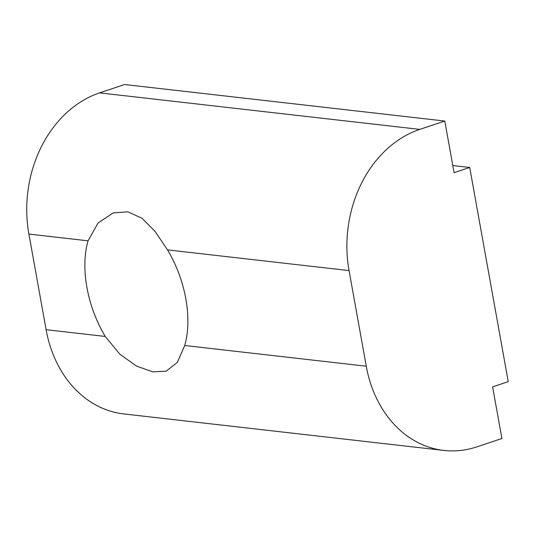 <?xml version="1.0" encoding="UTF-8"?>
<svg xmlns="http://www.w3.org/2000/svg" width="535" height="535" viewBox="0 0 535 535"><rect width="100%" height="100%" fill="white"/><g stroke="black" fill="none" stroke-linecap="round" stroke-linejoin="round"><path stroke-width="0.8" d="M88.048 240.824L98.052 222.995L113.306 212.883L127.972 211.827L142.116 218.32L155.13 231.515L167.495 249.885A83.453 46.605 71.5 0 1 185.812 298.804A83.453 46.605 71.5 0 1 184.702 345.503L177.312 362.456L166.164 371.196L152.702 371.852L136.478 366.054L119.713 354.11L105.255 336.441A83.453 46.605 71.5 0 1 86.938 287.522A83.453 46.605 71.5 0 1 88.048 240.824L28.903 234.076L46.104 329.694A115.246 92.522 96.5 0 0 123.719 413.916L443.876 450.437A115.246 92.522 96.5 0 0 476.892 446.859L501.91 438.506L492.615 386.872L508.25 381.649L469.71 167.462L454.075 172.678L444.786 121.044L124.635 84.523L99.617 92.876A115.246 92.522 96.5 0 0 28.903 234.076M469.71 167.462L452.791 165.529M444.786 121.044L419.774 129.396A115.246 92.522 96.5 0 0 349.054 270.596L366.261 366.214A115.246 92.522 96.5 0 0 443.876 450.437M105.255 336.441L46.104 329.694M419.774 129.396L99.617 92.876M349.054 270.596L167.495 249.885M366.261 366.214L184.702 345.503"/></g></svg>
